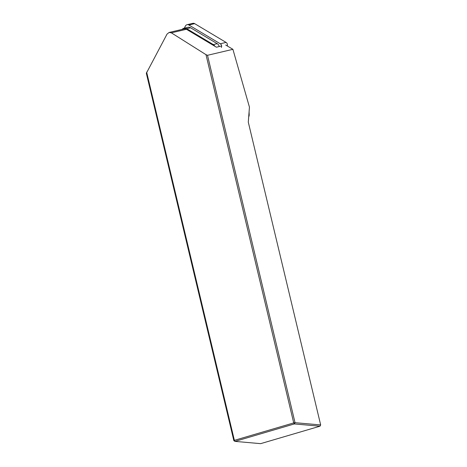 <?xml version="1.0" encoding="UTF-8"?>
<svg xmlns="http://www.w3.org/2000/svg" width="467" height="467" viewBox="0 0 467 467"><rect width="100%" height="100%" fill="white"/><g stroke="black" fill="none" stroke-linecap="round" stroke-linejoin="round"><path stroke-width="0.7" d="M169.072 32.468L184.161 28.913A3.421 3.187 76.7 0 1 186.438 29.281L216.425 47.208L221.627 45.982M225.713 45.019L232.905 49.321L249.442 107.112L248.292 122.138L320.666 424.941L295.027 422.676L293.714 422.909L205.988 54.657L171.354 32.836L169.112 32.456L167.028 34.109L146.334 73.29L233.85 440.661L235.006 441.385L260.644 443.65L319.988 426.202L294.35 423.937L235.006 441.385L234.376 440.358L233.85 440.661M232.905 49.321L207.511 55.299L295.027 422.676L294.35 423.937L293.714 422.909L234.376 440.358L146.644 72.105M207.511 55.299L205.988 54.657M319.988 426.202L320.666 424.941M248.713 116.674L249.238 114.252L249.022 112.576M248.695 116.913L249.174 115.658L249.034 112.483M182.101 29.398A4.11 3.824 76.7 0 1 186.742 28.691L213.331 44.587A4.11 3.824 76.7 0 1 214.908 46.303M184.004 28.248L187.868 27.337A4.11 3.824 76.7 0 1 190.606 27.781L217.196 43.676A4.11 3.824 76.7 0 1 219.169 46.56M221.34 47.506A2.738 2.551 -103.3 0 0 220.278 43.781L188.878 25.008A2.738 2.551 -103.3 0 0 185.417 26.024L184.331 28.166M187.051 24.71L192.836 23.35A2.738 2.551 76.7 0 1 194.663 23.648L226.063 42.415A2.738 2.551 76.7 0 1 227.225 45.924M171.354 32.836L186.438 29.281M186.742 28.691L190.606 27.781M213.331 44.587L217.196 43.676M220.278 43.781L226.063 42.415M188.878 25.008L194.663 23.648M249.18 112.424L249.069 112.033"/></g></svg>
